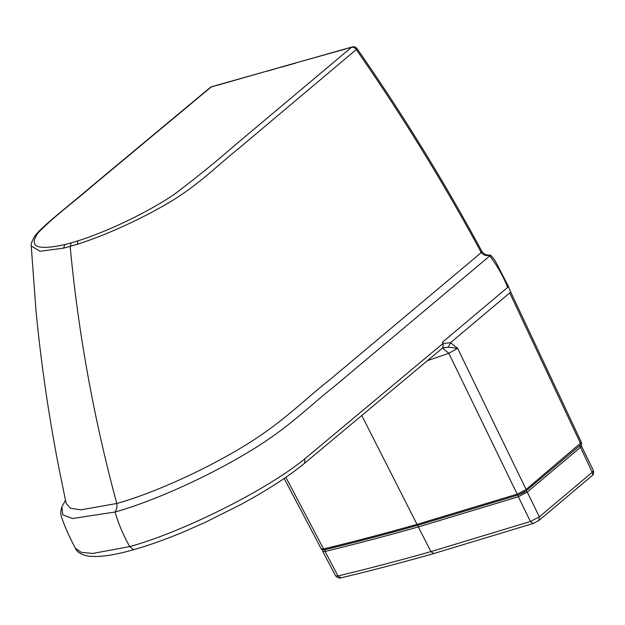 <?xml version="1.0" encoding="UTF-8"?>
<svg xmlns="http://www.w3.org/2000/svg" width="625" height="625" viewBox="0 0 625 625"><rect width="100%" height="100%" fill="white"/><g stroke="black" fill="none" stroke-linecap="round" stroke-linejoin="round"><path stroke-width="0.94" d="M361.859 415.688L417.023 524.375A1.508 0.961 74.2 0 0 418.195 525.148A1.508 0.961 74.2 0 0 418.273 525.117A1.508 0.961 74.2 0 0 418.328 526.93C386.039 536.062 354.945 544.234 325.062 551.453L337.992 575.938L341 577.844M285.859 477.281L323.602 548.938A1.508 1.07 76.4 0 0 324.82 549.695A1.508 1.07 76.4 0 0 324.938 549.656L325.086 549.617C354.953 542.414 386.016 534.242 418.273 525.117L518.188 494.984L518.336 496.766L418.328 526.93L430.906 551.617C398.766 560.719 367.797 568.828 337.992 575.938L335.664 575.898C337.617 577.828 339.406 578.477 341.047 577.836C370.812 570.734 401.742 562.641 433.836 553.547L533.172 523.477L538.883 520.477L591.859 475.883C593.477 474.789 593.984 473.008 593.383 470.547L580.82 444.727M325.086 549.617L325.062 551.453L322.719 551.398L335.664 575.898M442.547 348.039L448.852 353.312L517.203 494.156L417.023 524.375C384.68 533.523 353.539 541.711 323.602 548.938L321.266 548.883C321.375 549.766 322.562 550.039 324.828 549.695C354.75 542.469 385.867 534.289 418.195 525.148L518.312 494.953A1.508 0.844 72.3 0 0 518.359 494.93L518.188 494.984M75.258 548.008C76.922 552.055 81.164 554.734 87.992 556.062C98.492 557.492 113.695 555.383 133.602 549.719L129.711 546.586C183.336 531.875 267.102 489.797 304.914 458.75L304.539 463.289L442.406 348.164L442.953 347.57L443.125 343.594L442.57 342.141L507.688 287.352C503.133 276.086 497.164 265.609 489.766 255.938L488.352 255.445C485.742 255.938 483.391 254.977 481.281 252.578L329.945 379.633C302.18 401.477 283.234 422.031 244.828 445.57C206.102 469.336 153.672 493.242 116.773 503.484L80.898 509.844L70.578 508.234L66.172 503.5L59.086 468.922C48.773 416.227 41.055 363.242 35.922 309.977L31.25 246.023L40.016 251.281L63.531 248.141L70.172 246.367C78.188 332.383 93.727 418.094 116.773 503.484C117.266 506.875 116.688 509.719 115.039 512.008C118.602 524.094 123.492 535.617 129.711 546.586L92.727 553.453L81.273 552.344L75.398 548.273C69.812 537.727 65.539 528.289 62.57 519.961L61.75 517.695C60.477 514.562 60.531 510.914 61.914 506.742L65.484 500.289M507.688 287.352L508.383 286.328L495.055 260.547L491.023 255.508L489.766 255.938L335.156 385.727C306.922 408.023 287.633 429.008 246.266 453.375C205.672 477.695 152.766 501.492 115.039 512.008L72.531 518.539L62.766 514.852L61.914 506.75M211.852 86.672A4.523 2.883 74.2 0 0 211.094 87.062L93.531 184.969C75.289 200.852 51.633 218.461 38.117 232.883C28.242 246.82 37.156 250.703 64.844 244.547L71.234 242.852L70.172 246.359L77.25 244.258L78.047 240.812L71.242 242.852M508.383 286.328L510.539 291.688L509.727 292.883L450.555 342.688L443.258 343.492L442.797 347.797M525.812 491.016L527.258 492.086L518.336 496.766L530.398 521.5L533.141 523.484M433.836 553.539L430.906 551.617L530.398 521.5L539.328 516.828L538.914 520.445M579.078 446.227A1.508 1.125 49.9 0 1 580.484 447.289L527.258 492.086L539.328 516.828L592.242 472.289L593.383 470.547M581.422 442.414C581.742 443.656 581.422 444.539 580.453 445.062L525.961 490.922C524.914 492.031 522.359 493.375 518.312 494.953A1.508 0.844 72.3 0 1 517.203 494.156L526.125 489.477A1.508 1.125 49.9 0 1 525.781 491.039L518.359 494.93M448.258 347.18L450.555 342.688L457.609 348.32L448.258 347.18L442.758 347.836M427.594 360.602L448.859 353.32L457.609 348.32L526.125 489.477L581.43 442.414L510.539 291.688M591.891 475.852A3.773 2.805 49.3 0 0 592.242 472.289L580.484 447.289L581.641 445.57M304.914 458.75L443.047 343.406M488.352 255.445L489.609 255.016L491.016 255.508M218.062 84.914L352.18 46.969A4.523 4.523 0 0 1 357.094 48.688L356.266 49.539C401.992 115.289 443.664 182.969 481.281 252.578C482.5 251.508 482.281 251.406 480.617 252.289M357.094 48.688C402.828 114.414 444.484 182.094 482.062 251.711L482.062 251.711C485.617 255.359 486.211 255 489.609 255.016M352.227 46.953A4.523 2.883 74.2 0 0 351.469 47.344L235.375 144.836C217.125 160.812 196.75 177.32 174.258 194.367C147.875 212.25 107.773 231.445 78.047 240.812M345.969 48.727L351.469 47.344A4.523 3.352 -129.9 0 1 356.266 49.539L238.672 148.516C217.68 165.219 202.484 181.188 175.703 198.484C147.742 216.078 107.094 234.992 77.25 244.258M218.07 84.906L211.812 86.68A4.523 4.523 0 0 0 210.141 87.562A4.523 3.359 50.1 0 1 211.094 87.062L218.109 84.898M217.352 85.297L267.719 70.867M266.961 71.258L282.039 66.812M63.531 248.141L64.844 244.547M509.727 292.883L580.617 443.617A1.508 1.125 49.9 0 1 580.469 445.055M345.211 49.117L296.359 62.766M295.594 63.156L281.273 67.203M322.641 549.852L322.719 551.398M284.164 478.445L321.266 548.883M31.25 246.023C30.273 244.859 33.727 236.312 37.328 233.078C46.203 223.047 70.758 204.164 92.664 185.391L210.141 87.562M304.547 463.297C289.836 475.18 273.398 486.641 241.906 503.969L205.227 522.375L183.203 532.07C165.273 539.531 148.734 545.414 133.609 549.719"/></g></svg>
